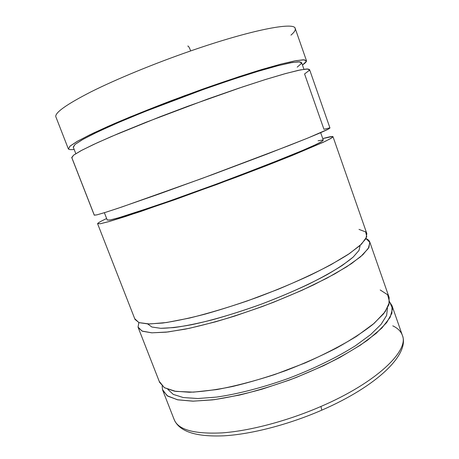 <?xml version="1.0" encoding="UTF-8"?>
<svg xmlns="http://www.w3.org/2000/svg" width="459" height="459" viewBox="0 0 459 459"><rect width="100%" height="100%" fill="white"/><g stroke="black" fill="none" stroke-linecap="round" stroke-linejoin="round"><path stroke-width="0.69" d="M294.919 27.936L295.223 28.487C294.781 21.676 251.773 29.669 190.68 50.92C189.292 47.317 188.316 45.716 187.765 46.118C188.316 45.716 189.292 47.317 190.68 50.92C251.773 29.669 294.781 21.676 295.223 28.487C295.694 30.087 294.282 32.296 290.972 35.119M74.169 149.456C71.019 149.806 69.108 149.663 68.454 149.02L68.248 148.498L68.454 149.02C69.108 149.663 71.019 149.806 74.169 149.456M304.569 73.945L323.945 129.283L329.373 127.946L329.023 128.784L308.643 137.717L288.527 145.738L201.857 178.511L121.928 206.963L106.029 212.19L96.866 214.869L94.29 215.105L71.856 157.724L73.555 155.188L81.92 150.202L97.165 142.824L118.892 133.334L145.973 122.289L208.237 98.84L238.485 88.312L264.969 79.671L285.957 73.457L300.444 69.894L308.121 68.959L309.28 70.422L304.569 73.945M97.721 223.877L97.624 223.631C97.996 222.862 101.003 221.158 106.637 218.53C101.003 221.158 97.996 222.862 97.624 223.631L97.721 223.877M322.746 138.589L326.825 137.505C330.709 136.535 332.775 136.266 333.004 136.702L330.813 138.492L323.4 142.21L292.67 155.28L216.872 184.461L140.334 211.633L108.496 221.703L100.446 223.711L97.624 223.631L100.326 223.734L109.603 221.393L125.6 216.482L175.143 199.585L236.873 176.99L266.421 165.682L292.022 155.544L325.454 141.246L332.127 137.671L332.356 136.495L322.746 138.589M138.555 328.334L138.05 327.049L138.859 322.579L138.05 327.049L138.555 328.334M163.226 391.441L162.486 389.542L162.153 386.002L162.486 389.542L163.226 391.441M392.772 325.844C397.672 328.128 400.862 331.266 402.331 335.254C409.417 350.435 377.137 382.301 320.939 406.462L321.811 410.145L320.939 406.462C287.323 421.052 249.65 430.932 222.064 432.883C194.186 434.197 178.23 429.779 174.196 419.646L173.818 418.539M321.443 410.306L321.811 410.145C376.908 386.243 410.076 354.25 402.331 335.254C409.417 350.435 377.137 382.301 320.939 406.462C287.323 421.052 249.65 430.932 222.064 432.883C194.186 434.197 178.23 429.779 174.196 419.646C179.435 431.632 196.068 437.02 224.084 435.809C251.647 434.18 288.705 424.564 321.811 410.145M389.582 301.873L392.02 305.723L391.906 313.245L386.696 322.562L376.145 333.372L360.367 345.197L339.895 357.418C324.215 365.553 307.335 373.121 289.25 380.127L262.118 389.146C244.234 394.109 227.704 397.689 212.528 399.881L192.849 401.172L177.811 399.835L167.787 396.151L162.807 390.511L162.486 389.542L167.133 395.715L177.398 399.749L193.268 401.172L214.296 399.657L239.489 395.073C257.924 390.534 276.771 384.694 296.038 377.55L323.497 365.731C340.595 357.222 355.312 348.685 367.642 340.113L381.865 328.036L390.144 317.364L392.565 308.557L389.582 301.873M387.459 308.121L386.616 315.453L381.05 324.393L370.597 334.634L355.421 345.747C337.319 357.234 313.967 368.68 288.591 378.336C263.036 387.516 237.865 394.029 216.642 397.081L197.886 398.521L183.284 397.546L173.244 394.384L167.828 389.364L173.244 394.384L183.284 397.546L197.886 398.521L216.642 397.081C237.865 394.029 263.036 387.516 288.591 378.336C313.967 368.68 337.319 357.234 355.421 345.747L370.597 334.634L381.05 324.393L386.616 315.453L387.459 308.121M380.213 289.973L387.637 294.776L389.559 302.062L385.21 311.695L374.16 323.325L356.488 336.349C341.616 345.484 324.461 354.365 305.011 362.994L274.757 374.533C254.183 381.165 234.87 386.18 216.82 389.571L193.428 392.141L175.722 391.389L164.339 387.648L159.325 381.458M365.995 238.56C367.986 239.414 369.254 240.579 369.793 242.059L368.91 247.464L362.88 254.711L351.502 263.609L334.921 273.816L313.732 284.821C297.621 292.366 280.397 299.641 262.066 306.635L234.721 316.062C216.809 321.558 200.365 325.913 185.39 329.126L166.164 332.173L151.734 332.821L142.439 331.237L138.251 327.709L138.05 327.049L142.015 331.065L151.929 332.827L167.851 331.977L189.315 328.323L215.265 321.891C234.314 316.314 253.781 309.756 273.673 302.217L301.896 290.346L326.728 278.274L346.602 266.845L360.567 256.77L368.279 248.537L369.908 242.438L365.995 238.56M138.251 327.709L159.629 382.387L164.506 387.752L174.437 391.166L189.401 392.25C201.759 391.745 216.12 389.834 232.483 386.518C249.679 382.399 267.431 377.103 285.739 370.631C303.852 363.626 320.778 356.098 336.516 348.037C351.101 339.907 363.247 332.012 372.96 324.352L383.615 313.79L388.934 304.736L389.146 297.484L369.793 242.059M360.183 245.347L359.001 250.407L353.149 257.109L342.5 265.268C333.085 271.338 321.558 277.752 307.92 284.528C293.307 291.345 277.724 297.908 261.171 304.219C236.196 313.279 211.869 320.411 191.707 324.691C179.165 327.015 168.82 328.219 160.684 328.305L151.877 327.02L147.689 323.951L151.877 327.02L160.684 328.305L174.076 327.571C185.172 326.051 198.104 323.423 212.867 319.688C228.398 315.35 244.498 310.198 261.171 304.219C286.032 294.839 309.148 284.431 327.238 274.557C338.277 268.154 346.912 262.341 353.149 257.109L359.001 250.407L360.183 245.347M359.001 229.397L365.685 231.927L366.764 236.821L361.514 244.09L349.523 253.534L330.945 264.711C315.505 272.835 297.868 281.046 278.028 289.342L247.378 300.909C226.671 307.92 207.376 313.64 189.492 318.07L166.542 322.522L149.502 323.974L138.939 322.608L134.826 318.798M97.618 223.774L135.009 319.418L139.088 322.666L148.286 323.962L162.635 323.05C174.655 321.306 188.787 318.339 205.024 314.151C222.162 309.297 239.977 303.554 258.469 296.91C276.834 289.916 294.099 282.687 310.267 275.216C325.322 267.832 337.985 260.89 348.243 254.389L359.736 245.743L365.875 238.778L366.856 233.654L333.004 136.702M318.081 140.793L322.849 139.978L322.298 141.188L315.855 144.568L303.313 150.145L284.936 157.747L234.801 177.231C206.435 187.874 177.725 198.225 154.069 206.349L118.858 217.715L110.057 219.981L107.234 220.016M104.371 212.706L107.245 220.085L109.867 220.016L117.32 218.157L129.667 214.422L167.564 201.685L216.7 183.99L265.526 165.452L302.584 150.454L314.386 145.256L321.26 141.82L323.297 140.161L320.675 132.691M309.555 69.544L306.509 68.976L298.189 70.37L284.477 73.865L265.646 79.459L242.427 86.986L187.938 106.23L160.025 116.787L111.508 136.478L93.573 144.482L80.887 150.753L73.658 155.108L71.719 157.523L94.267 215.202L96.987 214.835L104.927 212.534L118.221 208.208L159.393 193.893L213.137 174.357L266.656 154.213L307.232 138.291L320.141 132.921L327.674 129.501L329.969 128.015L309.555 69.544M303.933 69.269L301.603 62.613L298.557 61.764L290.421 62.814L277.121 65.907L258.939 71.047C237.796 77.479 211.61 86.344 184.288 96.373C157.018 106.54 131.366 116.85 111.13 125.726L93.975 133.655L81.868 139.966L75.006 144.459L73.245 147.087L75.81 153.656M302.447 65.012L306.394 61.391L304.472 59.825L296.078 60.645L280.994 64.088L259.57 70.187C242.421 75.511 223.435 81.834 202.608 89.149L171.127 100.739C150.311 108.743 131.349 116.385 114.245 123.666L92.942 133.305L78.064 140.902L69.98 146.163L68.454 149.02L70.118 146.042L77.238 141.372L89.832 134.808L107.699 126.535L130.19 116.925L184.105 95.874L238.743 76.768L262.072 69.429L281.023 64.082L294.856 60.875L303.301 59.79L306.463 60.674C306.71 61.581 305.373 63.026 302.447 65.012M73.348 147.264L75.035 144.43L83.096 139.272L97.704 131.865L118.468 122.519L144.292 111.784L203.658 89.35L232.564 79.407L257.981 71.334L278.246 65.62L292.366 62.464L300.025 61.833L301.437 63.503L297.191 67.146M190.68 50.92C154.109 63.589 116.161 79.246 91.083 91.8C66.09 104.618 54.357 113.023 55.883 117.022C54.357 113.023 66.09 104.618 91.083 91.8C116.161 79.246 154.109 63.589 190.68 50.92M56.101 117.429L68.299 148.773M392.02 305.723L402.331 335.254M162.807 390.511L174.196 419.646M295.223 28.487L306.463 60.674"/></g></svg>
